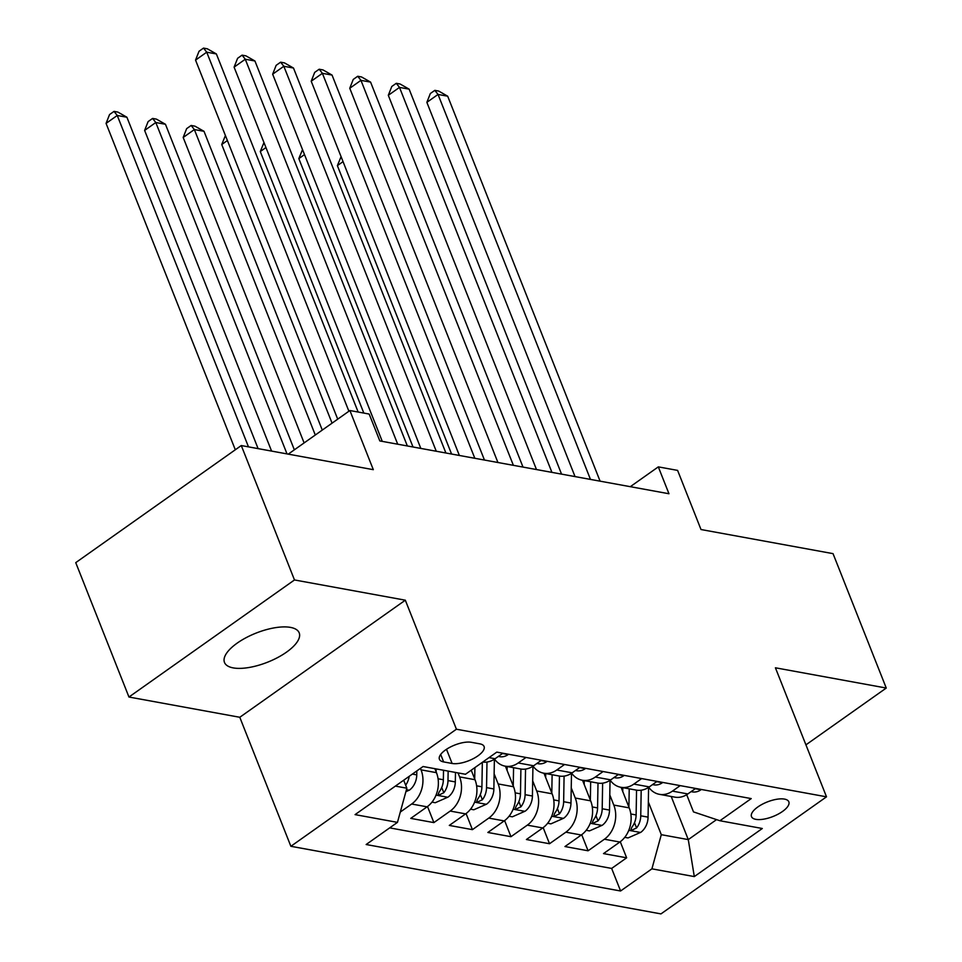 <?xml version="1.0" encoding="UTF-8"?>
<svg xmlns="http://www.w3.org/2000/svg" width="962" height="962" viewBox="0 0 962 962"><rect width="100%" height="100%" fill="white"/><g stroke="black" fill="none" stroke-linecap="round" stroke-linejoin="round"><path stroke-width="1.44" d="M290.476 627.392A40.176 15.645 158.4 0 0 246.007 637.734A40.176 15.645 158.4 0 0 224.483 662.433A40.176 15.645 158.4 0 0 233.201 667.893A40.176 15.645 158.4 0 0 277.669 657.551A40.176 15.645 158.4 0 0 299.194 632.852A40.176 15.645 158.4 0 0 290.476 627.392M784.475 799.097A20.094 7.828 158.4 0 0 762.253 804.268A20.094 7.828 158.4 0 0 751.49 816.618A20.094 7.828 158.4 0 0 755.843 819.347A20.094 7.828 158.4 0 0 778.078 814.177A20.094 7.828 158.4 0 0 788.84 801.827A20.094 7.828 158.4 0 0 784.475 799.097M290.873 846.295L660.966 913.9L826.502 796.825L456.409 729.22L290.873 846.295L239.791 717.279L405.327 600.192L294.492 579.954L128.956 697.029L239.791 717.279M128.956 697.029L75.745 562.638L241.282 445.55L373.316 469.672L349.903 410.533L288.263 454.136M805.928 744.853L886.255 688.046L833.044 553.643L701.009 529.533L677.597 470.394L658.321 466.871L630.302 486.688M294.492 579.954L241.282 445.55M434.884 768.686L436.459 772.666A25.108 19.613 100.4 0 1 427.08 806.829L410.75 818.385L433.874 822.606L427.513 806.517M471.236 770.189L475.012 779.713A25.108 19.613 -79.6 0 1 465.632 813.876L449.302 825.42L472.426 829.653L466.065 813.563M505.423 766.197L513.564 786.76A25.108 19.613 -79.6 0 1 504.184 820.911L487.854 832.467L510.978 836.687L504.617 820.598M543.975 773.244L552.116 793.794A25.108 19.613 -79.6 0 1 542.736 827.957L526.406 839.513L549.53 843.734L543.169 827.645M582.527 780.29L590.668 800.841A25.108 19.613 -79.6 0 1 581.288 835.004L564.959 846.548L588.083 850.781L581.721 834.691M349.903 410.533L369.18 414.057L379.822 440.933L668.963 493.746L658.321 466.871M443.638 761.916L452.116 763.467A19.456 7.576 158.4 0 0 473.653 758.465A19.456 7.576 158.4 0 0 484.078 746.5A19.456 7.576 158.4 0 0 479.858 743.854L471.38 742.303A19.456 7.576 158.4 0 0 449.843 747.306A19.456 7.576 158.4 0 0 439.418 759.271A19.456 7.576 158.4 0 0 443.638 761.916L440.68 754.461M686.688 794.696L693.506 811.904L719.913 820.742L751.226 798.592L496.789 752.116L465.476 774.266L423.064 766.522L355.062 814.622L397.462 822.366L366.149 844.516L620.586 890.992L651.911 868.842L661.291 834.679L688.275 839.61L716.546 819.624M719.913 820.742L762.313 828.498L694.311 876.586L651.911 868.842M609.788 794.925L613.792 805.062A25.108 19.613 100.4 0 1 604.413 839.225L588.083 850.781M621.079 787.325L629.22 807.876L613.792 805.062M571.236 787.878L575.252 798.027A25.108 19.613 100.4 0 1 565.86 832.178L549.53 843.734M532.683 780.843L536.7 790.98A25.108 19.613 100.4 0 1 527.308 825.143L510.978 836.687M494.131 773.797L498.148 783.934A25.108 19.613 100.4 0 1 488.756 818.097L472.426 829.653M458.008 772.907L459.595 776.899A25.108 19.613 100.4 0 1 450.204 811.062L433.874 822.606M420.454 768.373L421.043 769.853A25.108 19.613 100.4 0 1 411.652 804.016L400.3 812.048M389.682 827.873L611.652 868.421L626.635 857.815L620.274 841.726M629.22 807.876A25.108 19.613 -79.6 0 1 619.841 842.039L603.511 853.595L626.635 857.815M502.861 753.234L495.081 758.729A25.108 19.613 100.4 0 1 482.756 762.048M525.998 757.455L518.217 762.962A25.108 19.613 100.4 0 1 505.182 766.161A25.108 19.613 100.4 0 1 494.516 759.114M505.182 766.161L520.61 768.975A25.108 19.613 -79.6 0 0 533.633 765.776L541.414 760.269M564.55 764.501L556.77 769.997A25.108 19.613 100.4 0 1 543.734 773.195A25.108 19.613 100.4 0 1 533.068 766.161M543.734 773.195L559.162 776.021A25.108 19.613 -79.6 0 0 572.186 772.823L579.966 767.315M603.102 771.536L595.322 777.043A25.108 19.613 100.4 0 1 582.287 780.242A25.108 19.613 100.4 0 1 571.62 773.195M582.287 780.242L597.715 783.056A25.108 19.613 -79.6 0 0 610.738 779.857L618.518 774.362M641.654 778.583L633.874 784.09A25.108 19.613 100.4 0 1 620.839 787.289A25.108 19.613 100.4 0 1 610.173 780.242M620.839 787.289L636.267 790.103A25.108 19.613 -79.6 0 0 649.29 786.904L657.07 781.397M680.206 785.617L672.426 791.125A25.108 19.613 100.4 0 1 659.391 794.323A25.108 19.613 100.4 0 1 648.725 787.289M659.391 794.323L674.819 797.137A25.108 19.613 -79.6 0 0 687.842 793.939L695.622 788.443M395.37 786.11L406.854 788.203L397.462 822.366M403.691 780.23L406.854 788.203M405.327 600.192L456.409 729.22M886.255 688.046L775.42 667.796L826.502 796.825M671.199 796.476L688.275 839.61L694.311 876.586M648.34 801.959L661.291 834.679M611.652 868.421L620.586 890.992M348.905 411.243L206.734 52.188L216.378 53.944L358.153 412.049M337.71 419.155L195.551 60.101L206.734 52.188L203.511 48.1L207.359 48.809L216.378 53.944M195.551 60.101L199.038 51.263L203.511 48.1M405.904 791.642L409.499 790.067A16.631 12.999 -79.6 0 0 416.762 774.879L416.835 770.935M258.105 448.629L126.9 117.232L117.256 115.476L106.073 123.389L235.305 449.783M405.651 785.184A16.631 12.999 -79.6 0 0 409.199 776.322M106.073 123.389L109.56 114.55L114.033 111.388L117.256 115.476L248.473 446.861M114.033 111.388L117.881 112.097L126.9 117.232M508.345 754.232L507.996 754.701A16.631 12.999 100.4 0 1 499.591 756.661L498.34 756.433M397.715 444.203L245.286 59.235L254.93 60.991L407.347 445.971M382.275 441.39L234.103 67.136L245.286 59.235L242.063 55.147L245.911 55.844L254.93 60.991M234.103 67.136L237.59 58.309L242.063 55.147M546.897 761.279L546.548 761.748A16.631 12.999 100.4 0 1 538.143 763.708L536.892 763.479M436.267 451.25L283.838 66.27L293.482 68.037L445.899 453.006M420.827 448.424L272.655 74.182L283.838 66.27L280.615 62.181L284.463 62.891L293.482 68.037M272.655 74.182L276.142 65.344L280.615 62.181M585.449 768.313L585.1 768.782A16.631 12.999 100.4 0 1 576.695 770.742L575.432 770.514M474.819 458.285L322.39 73.316L332.034 75.072L484.451 460.052M459.379 455.471L311.207 81.229L322.39 73.316L319.168 69.228L323.016 69.925L332.034 75.072M311.207 81.229L314.694 72.391L319.168 69.228M624.001 775.36L623.653 775.829A16.631 12.999 100.4 0 1 615.247 777.789L613.984 777.561M513.371 465.331L360.942 80.351L370.586 82.119L523.003 467.087M497.931 462.518L349.759 88.263L360.942 80.351L357.72 76.263L361.568 76.972L370.586 82.119M349.759 88.263L353.246 79.437L357.72 76.263M431.986 802.128L435.245 802.729L448.051 797.101A16.631 12.999 -79.6 0 0 455.315 781.926L455.483 772.45M436.147 771.885L436.207 768.927M294.348 449.831L165.452 124.278L155.808 122.511L144.625 130.423L271.585 451.094M443.53 770.261L443.362 779.737A16.631 12.999 100.4 0 1 439.189 791.882L438.227 794.275L439.321 794.865L443.819 792.724A16.631 12.999 -79.6 0 0 447.991 780.591L448.148 771.103M144.625 130.423L148.112 121.597L152.585 118.434L155.808 122.511L287.013 453.908M152.585 118.434L156.433 119.132L165.452 124.278M470.538 809.174L473.797 809.776L486.604 804.148A16.631 12.999 -79.6 0 0 493.867 788.96L494.384 759.21M474.699 778.931L474.903 767.604M322.282 430.074L204.004 131.313L194.36 129.557L183.177 137.47L304.112 442.917M482.335 762.337L481.914 786.784A16.631 12.999 100.4 0 1 477.741 798.929L476.779 801.31L477.873 801.899L482.371 799.771A16.631 12.999 -79.6 0 0 486.544 787.625L486.988 762.036M183.177 137.47L186.652 128.631L191.137 125.469L194.36 129.557L315.295 435.016M191.137 125.469L194.985 126.178L204.004 131.313M509.09 816.221L512.349 816.81L525.156 811.182A16.631 12.999 -79.6 0 0 532.419 796.007L532.936 766.257M513.251 785.966L513.576 767.688M507.094 770.406L507.154 766.522M227.393 140.512L221.729 144.516L332.058 423.16M520.899 769.023L520.466 793.83A16.631 12.999 100.4 0 1 516.293 805.964L515.331 808.357L516.426 808.946L520.923 806.817A16.631 12.999 -79.6 0 0 525.096 794.672L525.541 769.071M221.729 144.516L225.421 135.534M547.643 823.256L550.901 823.857L563.708 818.229A16.631 12.999 -79.6 0 0 570.971 803.054L571.488 773.292M551.803 793.013L552.116 774.735M545.646 777.452L545.707 773.556M265.945 147.547L260.281 151.551L363.828 413.083M559.451 776.069L559.018 800.865A16.631 12.999 100.4 0 1 554.846 813.01L553.884 815.403L554.978 815.992L559.475 813.852A16.631 12.999 -79.6 0 0 563.648 801.707L564.081 776.118M260.281 151.551L263.973 142.568M662.553 782.395L662.205 782.864A16.631 12.999 100.4 0 1 653.799 784.836L652.537 784.607M551.923 472.378L399.495 87.398L409.139 89.153L561.555 474.134M536.483 469.552L388.311 95.31L399.495 87.398L396.272 83.309L400.12 84.019L409.139 89.153M388.311 95.31L391.787 86.472L396.272 83.309M586.195 830.302L589.453 830.903L602.26 825.276A16.631 12.999 -79.6 0 0 609.523 810.088L610.04 780.338M590.355 800.059L590.668 781.769M584.199 784.499L584.259 780.603M304.497 154.593L298.833 158.598L413.023 447.005M598.003 783.104L597.57 807.912A16.631 12.999 100.4 0 1 593.398 820.057L592.436 822.438L593.53 823.027L598.027 820.899A16.631 12.999 -79.6 0 0 602.2 808.753L602.633 783.164M298.833 158.598L302.525 149.615M701.106 789.441L700.757 789.91A16.631 12.999 100.4 0 1 692.351 791.87L691.089 791.642M590.476 479.413L438.047 94.444L447.691 96.2L600.108 481.18M575.035 476.599L426.863 102.345L438.047 94.444L434.812 90.356L438.672 91.053L447.691 96.2M426.863 102.345L430.339 93.518L434.812 90.356M624.747 837.349L628.006 837.938L640.812 832.31A16.631 12.999 -79.6 0 0 648.075 817.135L648.592 787.373M628.907 807.094L629.22 788.816M622.751 791.534L622.811 787.65M343.049 161.628L337.385 165.632L451.575 454.04M636.555 790.151L636.122 814.946A16.631 12.999 100.4 0 1 631.95 827.092L630.988 829.484L632.082 830.074L636.579 827.945A16.631 12.999 -79.6 0 0 640.752 815.8L641.185 790.199M337.385 165.632L341.077 156.65M590.668 800.841L575.252 798.027M552.116 793.794L536.7 790.98M513.564 786.76L498.148 783.934M475.012 779.713L459.595 776.899M436.459 772.666L421.043 769.853M427.08 806.829L411.652 804.016M619.841 842.039L604.413 839.225M581.288 835.004L565.86 832.178M542.736 827.957L527.308 825.143M504.184 820.911L488.756 818.097M465.632 813.876L450.204 811.062M495.081 758.729L489.009 757.623M533.633 765.776L518.217 762.962M572.186 772.823L556.77 769.997M610.738 779.857L595.322 777.043M649.29 786.904L633.874 784.09M687.842 793.939L672.426 791.125M446.5 749.278L452.116 763.467M406.433 789.706L409.175 790.199M412.373 774.085L416.762 774.879M508.128 754.533L502.489 753.499M546.681 761.567L541.041 760.533M585.233 768.614L579.593 767.58M623.785 775.649L618.145 774.626M436.039 795.105L447.727 797.245M447.991 780.591L455.315 781.926M438.071 778.775L443.362 779.737M441.738 787.493L443.819 792.724M474.591 802.152L486.279 804.292M486.544 787.625L493.867 788.96M476.623 785.822L481.914 786.784M480.291 794.528L482.371 799.771M513.143 809.198L524.831 811.327M525.096 794.672L532.419 796.007M515.175 792.856L520.466 793.83M518.843 801.574L520.923 806.817M551.695 816.233L563.383 818.373M563.648 801.707L570.971 803.054M553.727 799.903L559.018 800.865M557.395 808.609L559.475 813.852M662.337 782.695L656.697 781.661M590.247 823.28L601.935 825.408M602.2 808.753L609.523 810.088M592.279 806.938L597.57 807.912M595.947 815.656L598.027 820.899M700.889 789.742L695.249 788.708M628.799 830.326L640.488 832.455M640.752 815.8L648.075 817.135M630.832 813.984L636.122 814.946M634.499 822.702L636.579 827.945"/></g></svg>
